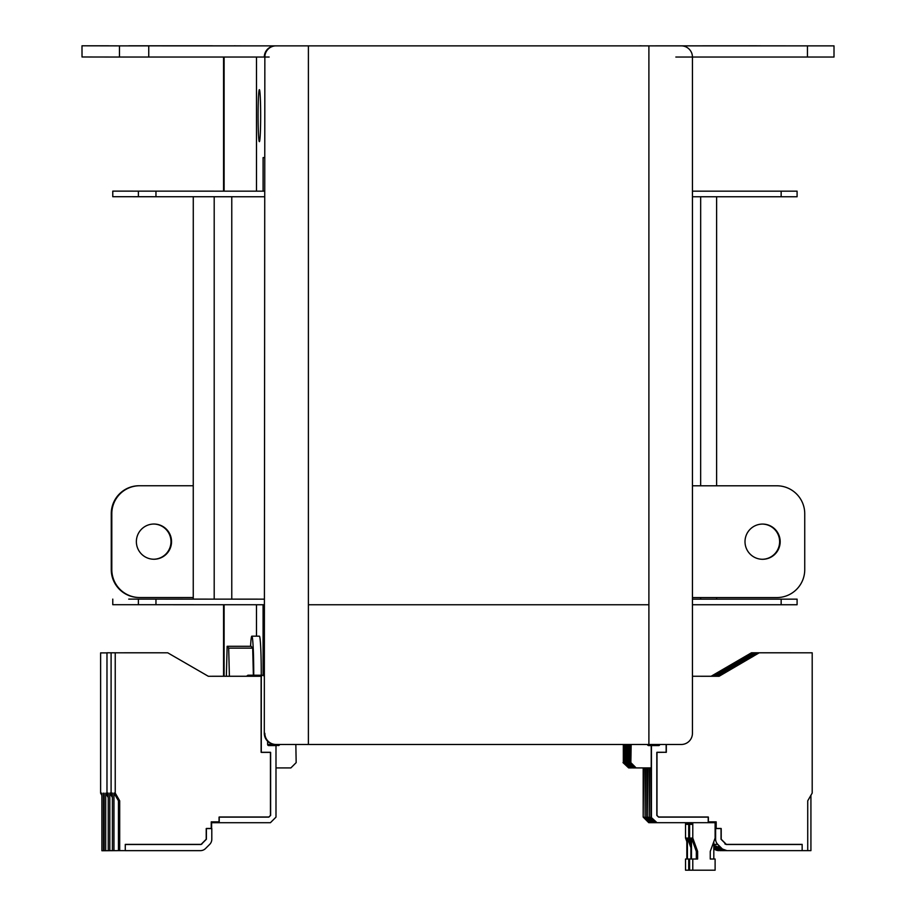 <?xml version="1.0" encoding="UTF-8"?>
<svg xmlns="http://www.w3.org/2000/svg" width="916" height="916" viewBox="0 0 916 916"><rect width="100%" height="100%" fill="white"/><g stroke="black" fill="none" stroke-linecap="round" stroke-linejoin="round"><path stroke-width="1.37" d="M687.607 822.694L687.607 824.366L686.645 824.366L687.607 824.366M686.645 824.366L686.645 822.694M715.11 822.694L715.11 838.083L710.255 851.411L710.255 859.025L715.11 859.025L715.11 870.2L685.534 870.189L685.534 859.013L686.828 859.013L686.828 838.071L685.534 838.06L685.534 822.694M686.828 841.621L685.534 838.06M690.904 844.128L688.706 838.071L688.706 822.694M688.706 859.013L690.904 859.013L687.412 859.013L688.706 859.013L688.706 870.189M688.706 838.071L687.412 838.071L687.412 859.013M687.412 838.071L690.904 847.689M725.552 850.632L720.171 848.514L726.079 850.632M726.983 850.643L721.007 848.514C717.812 845.479 717.652 845.479 720.514 848.514C717.652 845.479 717.812 845.479 721.007 848.514L721.877 848.514A7.271 7.259 90.1 0 0 726.995 850.643L810.923 850.632L810.923 795.294M719.461 848.502L724.304 850.632L720.171 848.514M724.304 850.632L723.262 850.563M722.621 850.552L718.613 848.502C715.751 845.479 715.911 845.479 719.106 848.502C715.911 845.479 715.751 845.479 718.613 848.502L713.816 844.563L717.743 848.502A7.271 7.259 90.1 0 0 722.861 850.632A7.271 7.259 -89.9 0 1 717.743 848.502L716.873 848.502C713.69 845.468 713.518 845.468 716.392 848.502L721.957 850.632M698.702 676.26L711.137 676.248L751.463 652.776L746.7 655.845L746.7 656.646M666.321 744.479L666.321 752.276L656.978 752.276L656.978 815.435L658.661 817.106L708.011 816.992M700.648 676.271L719.117 676.271L759.25 652.787L719.117 676.271M724.59 850.632L725.163 850.632M657.012 822.694L650.898 817.106L657.012 822.694L708.377 822.694L708.377 817.106L658.661 817.106M726.411 844.495L801.958 844.38M708.377 822.694L715.442 822.694L715.442 828.568L721.213 828.568L721.213 839.251L726.445 844.495L802.153 844.495L802.153 850.643L802.153 844.38L726.17 844.38L721.041 839.251L721.041 828.453L715.991 828.453L715.991 821.858M715.442 828.568L720.846 828.453M726.995 850.643A7.271 7.259 90.1 0 0 727.006 850.643L725.163 850.563M724.522 850.563L725.289 850.632M715.625 828.568L715.625 839.251A7.271 7.259 90.1 0 0 717.755 844.38L721.877 848.514M656.474 822.694L652.89 822.694L647.303 817.095L647.841 767.929M629.853 744.479L629.532 762.616L634.834 767.917L635.83 767.917M634.834 767.917L632.773 767.917L627.471 762.604L627.781 744.479M650.898 767.929L650.898 817.106M630.838 744.479L630.529 762.616L635.83 767.929L651.23 767.929L651.23 745.567L648.723 745.567A1.397 1.397 -89.9 0 1 647.36 744.479M654.814 822.694L649.238 817.106L649.513 767.929M649.513 817.106L655.089 822.694M649.238 767.929L649.238 817.106M647.841 817.095L653.429 822.694M633.758 767.917L628.456 762.616L628.777 744.479M649.581 745.567L648.62 745.567M722.884 850.632A7.271 7.259 -89.9 0 1 722.861 850.632A7.271 7.259 90.1 0 0 722.884 850.632L723.651 850.632M634.09 767.917L628.456 762.616M628.788 762.616L629.109 744.479M627.471 762.604L627.46 744.479M632.773 767.917L627.139 762.604M629.521 744.479L629.2 762.616L634.502 767.917M659.806 744.479A1.122 1.122 -89.9 0 1 658.696 745.567L651.436 745.567L651.436 817.106M631.17 744.479L630.849 762.616L636.162 767.929M658.696 745.567L654.562 745.567A1.122 1.122 90.1 0 0 655.684 744.479A1.122 1.122 -89.9 0 1 654.562 745.567L648.585 745.567M247.675 675.355A1.122 1.122 -89.9 0 1 248.236 675.207L250.469 675.207A1.122 1.122 90.1 0 0 249.908 675.355L248.362 676.248L246.404 676.248L247.95 675.355L247.057 675.871M212.157 676.26L224.603 676.248M214.172 676.248L226.767 676.26M264.3 676.615L263.819 675.79A1.122 1.122 90.1 0 0 262.297 675.378L258.163 675.378A1.122 1.122 -89.9 0 1 258.724 675.229A1.122 1.122 90.1 0 0 258.163 675.378A2.37 2.359 90.1 0 0 257.545 675.893A2.37 2.359 -89.9 0 1 258.163 675.378L254.041 675.367A1.122 1.122 -89.9 0 1 254.591 675.218A1.122 1.122 90.1 0 0 254.041 675.367A2.37 2.359 90.1 0 0 253.411 675.882A2.37 2.359 -89.9 0 1 254.041 675.367L250.183 675.355L248.362 676.248M252.942 676.157A2.37 2.359 90.1 0 1 253.766 675.367L252.221 676.26L214.39 676.248M128.469 652.799L164.056 652.799M130.416 652.799L166.014 652.799M233.614 676.271L261.278 676.271L261.278 752.391L270.621 752.391L270.621 815.389L269.006 817.003L219.222 817.003L219.222 821.87L211.241 821.87L211.241 828.465L206.386 828.465L206.386 839.251L201.257 844.392L125.274 844.392L125.274 850.643L200.421 850.643A7.271 7.259 90.1 0 0 205.55 848.514L209.672 844.392A7.271 7.259 90.1 0 0 211.802 839.251L211.802 828.568L206.214 828.568L206.214 839.251L200.982 844.495L125.274 844.495L200.982 844.495M255.404 676.271L208.298 676.271L255.404 676.271M108.248 795.283L106.977 793.073L108.248 793.073L108.248 850.632L125.274 850.643L125.274 844.495M113.95 850.643L113.95 793.084L118.462 800.824L118.45 850.643M112.382 850.643L112.382 793.073L111.099 793.073L111.099 652.799L115.233 652.799L115.233 793.084L119.698 800.824L118.462 800.824M113.95 793.084L115.233 793.084M119.698 800.824L119.698 850.643M208.31 676.271L167.708 652.799L115.233 652.799M112.382 795.294L111.099 793.073L112.382 795.294M258.438 675.378L256.892 676.271L260.476 676.271L262.022 675.378A2.37 2.359 90.1 0 0 261.14 676.271M222.645 676.271L235.023 676.271M224.603 676.271L260.476 676.271M219.222 817.118L268.777 817.118L270.449 815.435L270.449 752.288L261.117 752.288L261.117 677.428A2.37 2.359 90.1 0 1 262.297 675.378M268.777 817.118L219.061 817.118L219.061 822.705L270.415 822.705L275.991 817.118L275.991 745.578L268.743 745.578A1.122 1.122 -89.9 0 1 267.621 744.456L267.621 741.262M201.921 844.002L200.741 844.495M206.386 828.568L211.607 828.568L211.607 822.705L218.867 822.705L218.867 821.87M273.724 745.567L274.582 745.567A1.397 1.397 90.1 0 0 275.945 744.479L275.464 744.479A11.175 11.164 -89.9 0 1 264.3 733.304L264.85 57.044L264.3 733.304M275.991 767.929L290.864 767.929L296.166 762.627L295.845 744.479M275.785 745.578L276.643 745.578A1.397 1.397 90.1 0 0 278.006 744.479M277.594 744.479A1.397 1.397 -89.9 0 1 276.231 745.567M279.655 744.479A1.397 1.397 -89.9 0 1 278.292 745.578M124.336 652.787L159.934 652.787M126.293 652.787L161.892 652.799M251.282 676.271L229.492 676.271M109.817 850.632L109.817 793.073L112.382 797.47M109.817 793.073L111.099 793.073L111.099 652.799L106.977 652.787L106.977 793.073M163.575 652.799L111.099 652.799M254.316 675.367L251.282 676.26M257.064 676.168A2.37 2.359 90.1 0 1 257.888 675.378L256.343 676.271L252.77 676.26M218.523 676.26L230.569 676.271M256.343 676.271L220.47 676.271M269.602 745.567L270.449 745.567A1.397 1.397 90.1 0 0 271.812 744.468M271.663 745.567L272.51 745.567A1.397 1.397 90.1 0 0 273.873 744.468M271.869 745.578L268.617 745.567M273.46 744.468A1.397 1.397 -89.9 0 1 272.098 745.567M275.533 744.479A1.397 1.397 -89.9 0 1 274.17 745.567M748.658 656.635L748.658 655.845L753.96 652.787L788.058 652.787M752.002 652.776L786.1 652.787M749.815 655.971L714.995 676.26L692.439 676.26L715.27 676.26L749.815 655.845M746.7 655.845L746.448 656.795M748.383 656.795L748.383 655.845L713.083 676.26L694.568 676.26M753.96 652.787L747.857 655.971M713.083 676.26L747.857 655.845M711.137 676.248L746.448 655.845M808.072 652.799L755.597 652.787L750.834 655.856L750.834 656.646M721.43 850.632L716.392 848.502C713.518 845.468 713.69 845.468 716.873 848.502L721.029 850.552M715.327 848.502L720.457 850.632L716.037 848.502M720.182 850.632L719.129 850.552M718.499 850.552L713.816 847.792M696.526 676.26L717.205 676.26L751.99 655.982M720.159 850.632L721.041 850.632M713.816 847.392L714.972 848.502M720.4 850.552L721.155 850.632M652.352 822.683L647.303 817.095L652.89 822.694L648.757 822.683L643.181 817.095L643.181 767.929M625.72 744.479L625.399 762.604L630.712 767.917L631.697 767.917L626.395 762.604L626.716 744.479M630.712 767.917L628.639 767.906L623.338 762.604L623.659 744.479M646.765 767.929L646.765 817.095M650.681 822.683L645.104 817.095L645.379 767.929M645.379 817.095L650.967 822.683M645.104 767.929L645.104 817.095M643.181 817.095L643.719 767.929M643.719 817.095L649.295 822.683M629.635 767.917L624.334 762.604L624.643 744.479M718.739 850.62L718.751 850.62A7.271 7.259 -89.9 0 1 713.816 848.685M629.968 767.917L624.334 762.604M624.666 762.604L624.975 744.479M623.338 762.604L623.327 744.479M628.639 767.906L623.006 762.604M625.388 744.479L625.078 762.604L630.38 767.917M627.036 744.479L626.727 762.604L632.441 767.917M654.562 745.567L650.429 745.555A1.122 1.122 90.1 0 0 651.551 744.479M249.289 675.882A2.37 2.359 -89.9 0 1 249.908 675.355A1.122 1.122 -89.9 0 1 250.469 675.207L262.858 675.229M216.348 676.26L252.221 676.26M268.514 745.555A1.397 1.397 90.1 0 0 269.751 744.468M269.338 744.456A1.397 1.397 -89.9 0 1 268.354 745.51M270.037 745.567L268.56 745.567L270.037 745.567A1.397 1.397 -89.9 0 0 271.399 744.468M713.816 841.632L713.816 859.025L710.255 859.025M691.672 822.694L691.672 824.366L690.71 824.366L691.672 824.366M690.71 824.366L690.71 822.694M689.611 870.2L689.611 859.013L690.904 859.013L690.904 838.071L689.611 838.071L689.611 822.694M690.904 841.632L689.611 838.071M692.782 870.2L692.782 859.025L697.626 859.025L697.626 851.411L692.782 838.083L692.782 822.694M692.782 838.083L691.488 838.071L691.488 859.025L692.782 859.025M691.488 838.071L696.332 851.399L697.626 851.411M697.626 859.025L691.488 859.025M696.332 851.399L696.332 859.025M253.366 675.218L252.701 648.139L251.144 646.295L227.134 646.295L226.367 676.248M229.389 676.248L228.691 648.139L252.701 648.139M228.691 648.139L227.134 646.295M253.732 675.218A38.392 1.889 -90 0 0 253.732 674.554A38.392 1.889 -90 0 0 251.843 636.162A38.392 1.889 -90 0 0 250.56 646.295M261.266 675.229A38.392 1.889 -90 0 0 261.266 674.554A38.392 1.889 -90 0 0 259.377 636.162L251.843 636.162M791.023 652.799L792.18 652.799M756.135 652.787L790.222 652.787M716.186 828.453L716.186 821.858L708.205 821.858L708.205 816.992L658.421 816.992L656.818 815.389L656.818 752.391L665.955 752.276M666.15 752.391L666.15 744.479M725.976 844.38L724.877 843.922M750.834 655.856L750.57 656.795M791.023 652.787L758.093 652.787L752.792 655.856L752.792 656.646M752.517 656.806L752.517 655.856L717.205 676.26M758.093 652.787L751.99 655.856M715.27 676.26L750.57 655.856M714.995 676.26L755.597 652.787M807.729 850.643L807.729 800.813L812.194 793.073L812.194 652.799L759.73 652.799M101.894 795.386L100.611 793.164L101.894 793.176L101.894 850.735L117.019 850.643M103.462 850.735L103.462 793.176L104.126 794.309M105.695 850.746L105.695 793.176L108.248 797.573M104.126 850.735L104.126 793.176L103.462 793.176M105.695 793.176L106.977 793.176L108.248 795.397M100.611 793.164L100.611 652.89L106.977 652.902L106.977 793.176M128.709 599.11L264.3 599.156L193.253 599.121L193.276 196.757L193.253 599.121M700.66 597.576L700.66 599.156L692.439 599.156L797.092 599.156L797.092 604.743L692.439 604.743M700.66 599.156L716.61 599.156L716.61 597.576M112.771 604.697L112.771 599.11L112.771 604.697L264.3 604.743M128.709 191.146L112.771 191.123L112.771 196.711L264.3 196.757M781.153 196.757L797.092 196.757L797.092 191.169L781.153 191.169L781.153 196.757L692.439 196.757M112.771 196.711L112.771 191.123L264.3 191.169M692.439 191.169L781.153 191.169M153.705 524.032A17.61 17.587 -89.9 0 1 170.983 541.631A17.61 17.587 -89.9 0 1 153.648 559.241M136.369 541.631A17.61 17.587 -89.9 0 1 153.98 524.032A17.61 17.587 -89.9 0 1 171.544 541.631A17.61 17.587 -89.9 0 1 153.922 559.241A17.61 17.587 -89.9 0 1 136.369 541.631M216.554 45.857L132.82 45.857M212.42 45.811L128.687 45.811M241.377 45.857L157.644 45.857M245.511 45.869L161.777 45.869M243.061 57.044L269.155 57.044M260.659 115.668A25.991 1.282 -90 0 0 259.377 89.676A25.991 1.282 -90 0 0 258.094 115.668A25.991 1.282 -90 0 0 259.377 141.659A25.991 1.282 -90 0 0 260.659 115.668M263.087 675.252L263.087 604.743M256.48 636.162L256.48 604.743M256.491 191.169L256.491 57.044M263.098 191.169L263.098 157.586L264.3 157.586M224.111 676.248L224.111 604.743M224.111 191.169L224.111 57.044M264.85 733.304A11.175 11.164 90.1 0 0 275.991 744.479L308.383 744.479L308.394 45.869L308.383 744.479L681.275 744.479A11.175 11.164 90.1 0 0 692.439 733.304L692.439 57.044A11.175 11.164 90.1 0 0 681.298 45.869L648.894 45.869L648.894 744.479L648.894 604.755L308.383 604.755L648.894 604.755L648.894 45.869L276.014 45.869A11.175 11.164 90.1 0 0 264.85 57.044M274.937 744.468L267.621 744.456M275.991 744.479A11.175 11.164 90.1 0 0 276.014 744.479L275.441 744.479M161.044 45.857L276.014 45.869M108.557 45.8L81.993 45.8L82.028 56.987L119.469 57.044L119.469 45.869L82.028 45.8M119.469 45.869L148.747 45.869L148.747 57.044L264.3 57.044A11.175 11.164 -89.9 0 1 275.464 45.869M223.561 57.044L223.561 191.169M223.561 604.743L223.561 676.248M234.347 45.811A11.175 11.164 -89.9 0 1 234.725 45.8L235.275 45.8A11.175 11.164 90.1 0 0 234.92 45.811M82.028 56.987L81.993 45.8M148.747 57.044L119.469 57.044M139.175 597.518A27.949 27.915 -89.9 0 1 111.26 569.58L111.26 513.693A27.949 27.915 -89.9 0 1 139.175 485.743L193.253 485.743M139.724 485.743A27.949 27.915 90.1 0 0 111.809 513.693L111.809 569.58A27.949 27.915 90.1 0 0 139.724 597.53L193.253 597.53M780.18 541.677A17.61 17.587 90.1 0 0 762.627 524.078A17.61 17.587 90.1 0 0 745.006 541.677A17.61 17.587 90.1 0 0 762.559 559.287A17.61 17.587 90.1 0 0 780.18 541.677M762.284 559.287A17.61 17.587 90.1 0 0 779.63 541.677A17.61 17.587 90.1 0 0 762.352 524.078M641.669 45.857A11.175 11.164 90.1 0 0 640.536 45.8L639.986 45.8A11.175 11.164 -89.9 0 1 641.12 45.857M648.894 45.869L607.606 45.869M785.63 45.857L675.836 45.857M789.764 45.869L679.935 45.869M760.807 45.834L650.978 45.869M756.673 45.811L646.845 45.869M739.91 45.857L727.59 45.823M807.443 45.869L834.007 45.869L834.007 57.044L807.443 57.044L807.443 45.869L680.725 45.869A11.175 11.164 -89.9 0 1 680.874 45.869M680.748 45.869L681.298 45.869A11.175 11.164 90.1 0 0 681.275 45.869L680.725 45.869M807.443 57.044L692.439 57.044M675.836 57.032L703.58 57.044M692.439 597.576L776.825 597.576A27.949 27.915 90.1 0 0 804.74 569.626L804.74 513.739A27.949 27.915 90.1 0 0 776.825 485.789L692.439 485.789M267.106 45.869L308.394 45.869M717.755 844.38L713.816 844.38M714.686 839.251L715.625 839.251M250.183 675.355L247.95 675.355M723.674 850.632L722.071 850.632M713.816 848.502L714.491 848.502M138.385 599.156L138.385 604.743M155.96 599.156L155.96 604.743M781.153 599.156L781.153 604.743M231.771 196.757L231.771 599.156M214.195 196.757L214.195 599.156M700.671 196.757L700.66 485.789M155.96 191.169L155.96 196.757M138.385 191.169L138.385 196.757M722.861 850.632L722.06 850.632M716.61 196.757L716.61 485.789"/></g></svg>
